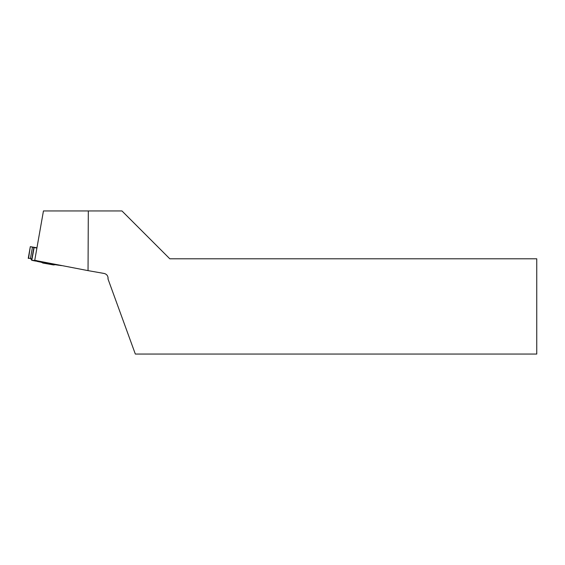 <?xml version="1.0" encoding="UTF-8"?>
<svg xmlns="http://www.w3.org/2000/svg" width="565" height="565" viewBox="0 0 565 565"><rect width="100%" height="100%" fill="white"/><g stroke="black" fill="none" stroke-linecap="round" stroke-linejoin="round"><path stroke-width="0.85" d="M55.257 264.703A20.933 20.933 0 0 1 53.506 264.921L42.919 263.05M108.042 277.528A4.788 4.788 -90 0 1 108.014 277.712L108.014 279.004L135.332 354.05L536.75 354.05L536.75 258.798L169.811 258.798L121.955 210.95L88.317 210.95L88.041 270.628L34.74 260.345L43.449 210.95L88.317 210.95M108.014 279.004L108.092 278.178C107.901 275.656 106.587 274.082 104.137 273.46L88.041 270.628M32.459 247.131L30.461 258.438L32.466 247.096L30.468 258.41L31.802 260.31L34.062 247.498L36.902 248.077M35.489 260.387L34.762 260.917L31.88 260.324L35.277 260.451M36.224 261.157L34.755 260.917L36.386 261.079L35.157 260.557M36.704 260.719L41.478 261.644L40.998 262.195L37.057 261.383L36.45 260.5M36.951 247.788L30.312 246.672L28.547 258.367L30.482 258.332M30.312 246.672L28.25 258.36M32.466 247.096L30.602 246.728M34.062 247.498L32.643 247.166M30.658 258.445L32 259.208L34.077 247.435M31.802 260.31L34.14 247.512M59.035 265.275L56.133 264.844L59.035 265.275M61.218 265.494L59.24 265.14M55.984 264.441L55.921 264.808L53.152 263.897L53.915 264.477L56.133 264.844L56.196 264.484M34.917 260.839L36.902 261.2M33.886 247.399L31.887 258.742M36.789 260.938L35.92 260.571M61.352 265.621L59.163 265.232L61.359 265.621M40.998 262.195L53.915 264.477M41.259 262.019L53.336 264.159M41.372 262.259A20.933 20.933 0 0 0 42.926 263.057"/></g></svg>
